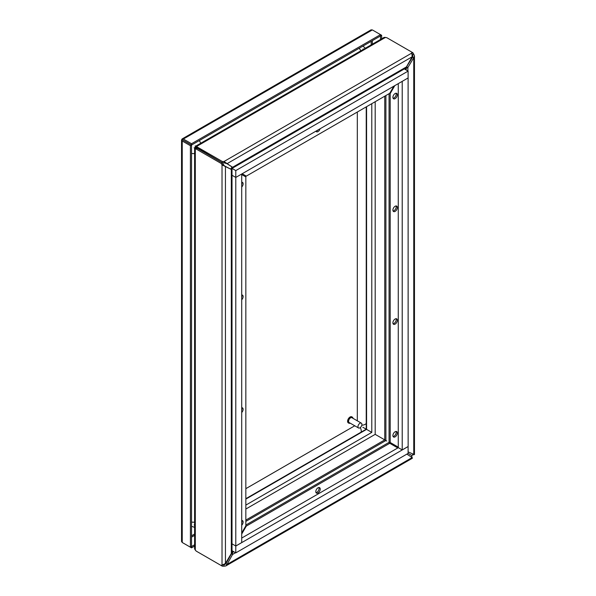 <?xml version="1.0" encoding="UTF-8"?>
<svg xmlns="http://www.w3.org/2000/svg" width="596" height="596" viewBox="0 0 596 596"><rect width="100%" height="100%" fill="white"/><g stroke="black" fill="none" stroke-linecap="round" stroke-linejoin="round"><path stroke-width="0.89" d="M361.332 423.138L351.953 417.729A2.794 1.609 120 0 0 349.159 419.338A2.794 1.609 120 0 0 349.159 422.564L358.539 427.973A2.794 1.609 -60 0 1 358.539 424.754A2.794 1.609 -60 0 1 361.332 423.138A2.794 1.609 -60 0 1 361.914 424.419A2.794 1.609 -60 0 1 360.692 427.228A2.794 1.609 -60 0 1 358.539 427.973M353.003 418.332A3.487 2.012 120 0 0 352.303 417.118A3.487 2.012 120 0 0 348.816 419.137A3.487 2.012 120 0 0 348.816 423.167A3.487 2.012 120 0 0 350.21 423.167M352.303 417.118L351.811 416.835A3.487 2.012 120 0 0 348.317 418.854A3.487 2.012 120 0 0 348.317 422.884L348.816 423.167M380.516 39.463L380.516 35.946L191.54 145.052L182.234 139.68L182.175 138.905M194.594 544.781L191.54 546.539L191.54 145.052L183.374 140.336M191.54 143.733L191.54 145.052L190.407 145.707L182.242 140.991L181.564 139.777L182.577 139.874L181.989 139.047L183.374 139.024L191.54 143.733L380.516 34.635L380.516 35.946L381.649 35.291L381.649 38.807M183.374 139.024L372.351 29.919L381.649 35.291M372.351 29.919L370.958 29.942M182.242 139.68L181.534 140.008L181.534 541.496L182.242 542.487L190.407 547.195L190.407 145.707M194.594 546.092L191.54 547.858L191.54 546.539L190.407 547.195M183.374 543.142L191.54 547.858M235.792 546.003L241.715 542.583L241.715 174.01L235.792 177.429L232.015 175.246L235.792 177.429L235.792 546.003L232.015 543.82L235.792 546.04L235.792 552.879L408.104 453.4L408.104 446.56L235.792 546.04M412.626 454.197L412.626 455.031L412.626 454.122L412.626 455.031L411.769 455.471L408.104 453.362L411.769 455.471L411.814 456.439L411.024 456.894L411.814 456.439L412 457.668M386.759 441.033L375.189 434.357L386.759 441.033M222.301 565.06L222.301 566.17L223.969 566.2L223.969 564.889L223.247 564.874M225.891 563.779L223.969 564.889L225.891 563.779L227.031 564.434L232.574 554.444L231.434 553.788L225.891 563.779M197.298 551.732L222.301 566.17M223.969 566.2L225.854 565.932L227.031 564.434L412.164 457.549C412.514 458.428 412.402 458.495 411.814 457.75M406.859 454.115L412.164 457.549M231.673 552.999L231.434 553.788M235.539 552.73L232.574 554.444L232.477 552.537L231.911 552.865M371.785 103.682L371.785 432.391L366.577 429.381L371.785 432.391L245.843 505.103M232.529 550.995L232.477 552.537L233.833 551.747M241.715 534.031L246.297 526.097L389.739 443.282L388.599 442.627L245.843 525.054M318.912 487.521A3.136 1.81 -60 0 1 316.878 492.289A3.136 1.81 -60 0 1 315.984 492.587M366.235 106.878L366.235 429.187L362.837 427.228L366.235 429.187L245.843 498.696M246.297 526.097L245.843 525.836L241.715 532.973M389.739 443.282L397.808 447.946M318.018 492.944A3.136 1.81 -60 0 1 316.446 493.101A3.136 1.81 -60 0 1 316.446 489.472A3.136 1.81 -60 0 1 319.59 487.662A3.136 1.81 -60 0 1 320.067 490.18A3.136 1.81 -60 0 1 318.018 492.944M224.297 165.792L222.301 162.797L223.969 162.827L223.969 161.516L222.301 161.486L197.298 147.048L197.298 148.359L195.637 147.011L195.734 146.176L196.404 146.102L197.298 148.359L195.86 147.532L194.594 148.218L194.594 548.961L196.159 551.077L221.168 565.515L225.437 563.511L232.015 552.269L232.015 168.936L231.315 169.458L222.025 164.883L221.168 163.453L222.301 162.797L197.298 148.359L196.159 149.022L221.168 163.453M223.157 164.228L222.025 164.883L222.025 565.075M224.595 165.964L225.437 166.455L225.437 563.511M231.315 553.714L231.315 169.458L224.431 165.867M196.159 149.022L194.594 148.262M195.302 147.599L196.434 148.262L195.302 148.918L195.302 550.19M230.235 168.832L232.015 168.936M230.414 169.026L231.114 168.422L231.844 168.839M241.805 407.731A3.136 1.81 -60 0 1 241.715 410.055M241.805 520.472A3.136 1.81 -60 0 1 241.715 522.796M241.805 294.99A3.136 1.81 -60 0 1 241.715 297.307M241.805 182.249A3.136 1.81 -60 0 1 241.715 184.566M194.944 147.003L195.86 147.532L194.944 147.003M241.715 174.539L245.843 176.923L245.843 525.836M241.715 407.738A3.136 1.81 -60 0 1 242.483 407.873A3.136 1.81 -60 0 1 241.715 412.514M241.715 520.487A3.136 1.81 -60 0 1 242.483 520.621A3.136 1.81 -60 0 1 241.715 525.255M241.715 294.998A3.136 1.81 -60 0 1 242.483 295.132A3.136 1.81 -60 0 1 241.715 299.773M241.715 182.257A3.136 1.81 -60 0 1 242.483 182.391A3.136 1.81 -60 0 1 241.715 187.032M194.624 148.099L194.095 147.793M194.594 525.024L194.095 524.949M412.253 54.221L412.857 55.957L412.626 57.067L406.181 67.46M411.94 53.312L412.901 52.761L413.758 54.191L412.626 54.847L412.626 57.067L413.758 57.723L407.887 67.519L406.748 66.864M412.901 52.761L411.769 52.098L412.164 56.799L405.72 68.123L232.477 168.147L232.574 167.275L223.969 161.516L411.814 53.066M412.626 455.031L413.78 454.577M408.104 451.887L413.758 454.375M413.758 54.191L414.466 55.957L413.758 57.723L413.758 454.778M407.887 70.976L407.887 67.519L406.181 68.391L406.181 67.735M404.84 69.225L406.181 68.391L406.181 69.993M389.061 93.706L389.061 441.83L390.194 442.493L390.194 93.579L394.775 85.638M396.02 205.955A3.136 1.81 -60 0 1 396.206 206.879A3.136 1.81 -60 0 1 393.092 211.021M396.02 93.214A3.136 1.81 -60 0 1 396.206 94.138A3.136 1.81 -60 0 1 393.092 98.28M396.02 318.696A3.136 1.81 -60 0 1 396.206 319.62A3.136 1.81 -60 0 1 393.092 323.762M396.02 431.444A3.136 1.81 -60 0 1 396.206 432.368A3.136 1.81 -60 0 1 393.092 436.51M398.27 447.149L390.194 442.493M393.859 86.174L389.739 93.311L390.194 93.579M397.346 207.535A3.136 1.81 -60 0 1 395.975 210.693A3.136 1.81 -60 0 1 393.554 211.535A3.136 1.81 -60 0 1 393.554 207.915A3.136 1.81 -60 0 1 396.69 206.097A3.136 1.81 -60 0 1 397.346 207.535M397.346 94.794A3.136 1.81 -60 0 1 395.975 97.953A3.136 1.81 -60 0 1 393.554 98.794A3.136 1.81 -60 0 1 393.554 95.166A3.136 1.81 -60 0 1 396.69 93.356A3.136 1.81 -60 0 1 397.346 94.794M397.346 320.275A3.136 1.81 -60 0 1 395.975 323.434A3.136 1.81 -60 0 1 393.554 324.276A3.136 1.81 -60 0 1 393.554 320.655A3.136 1.81 -60 0 1 396.69 318.845A3.136 1.81 -60 0 1 397.346 320.275M397.346 433.024A3.136 1.81 -60 0 1 395.975 436.183A3.136 1.81 -60 0 1 393.554 437.017A3.136 1.81 -60 0 1 393.554 433.396A3.136 1.81 -60 0 1 396.69 431.586A3.136 1.81 -60 0 1 397.346 433.024M195.637 147.011L222.301 162.797L222.301 161.486M223.969 162.827L227.031 163.684L412.164 56.799M195.853 146.072L384.197 37.347L386.759 37.667L411.769 52.098M385.56 37.362L196.777 146.355L197.298 147.048M226.026 163.11L232.574 167.275L406.621 66.789M231.494 166.656L232.477 168.147M232.306 168.042L231.576 167.625L231.747 166.709M317.951 129.995A3.136 1.81 -60 0 1 315.984 131.232M389.739 93.311L246.297 176.125L242.177 173.741M320.089 128.766A3.136 1.81 -60 0 1 316.446 131.746A3.136 1.81 -60 0 1 315.954 131.15M363.411 49.334L363.098 48.939M195.734 146.184L195.197 145.871M398.27 83.626L398.27 447.641L402.218 449.92L408.141 446.501L408.104 77.912M408.141 77.927L402.218 81.347L402.218 449.92M398.299 447.663L241.715 538.061M232.015 550.697L235.792 552.879M194.594 527.333L191.696 526.372A11.168 6.444 -60 0 1 191.54 526.275M245.843 488.668L354.754 425.79M357.309 420.813L357.309 112.033M232.395 167.998L231.844 168.936M235.792 170.59L235.792 177.429L408.104 77.949L408.104 71.11L235.792 170.59L231.844 168.31M404.326 68.927L408.104 71.11M194.594 534.038L191.54 535.804M371.211 41.318L371.211 44.834M372.351 40.662L372.351 44.178M194.594 535.35L191.54 537.115M182.242 542.487L182.242 140.991M411.814 456.439L411.091 456.856M245.843 521.403L385.56 440.735M245.843 520.092L384.427 440.079M375.189 101.707L375.189 434.357L245.843 509.036M366.577 106.684L366.577 429.381L245.843 499.083M385.903 440.146L385.903 95.524M384.763 439.49L384.763 96.187M361.154 432.122A5.588 3.226 -120 0 0 360.282 427.6M361.794 425.246A5.588 3.226 -0 0 0 366.235 423.495M191.54 522.036A5.588 3.226 -0 0 0 194.594 522.126M199.183 140.634A5.588 3.226 60 0 1 200.718 143.263M194.594 153.507A5.588 3.226 180 0 1 191.54 153.425M360.744 50.876A5.588 3.226 -120 0 0 359.209 48.246M371.144 29.8L182.167 138.905M412.343 458.257L225.854 565.932M414.466 55.957L414.466 454.577M365.303 48.246L362.971 46.078"/></g></svg>
